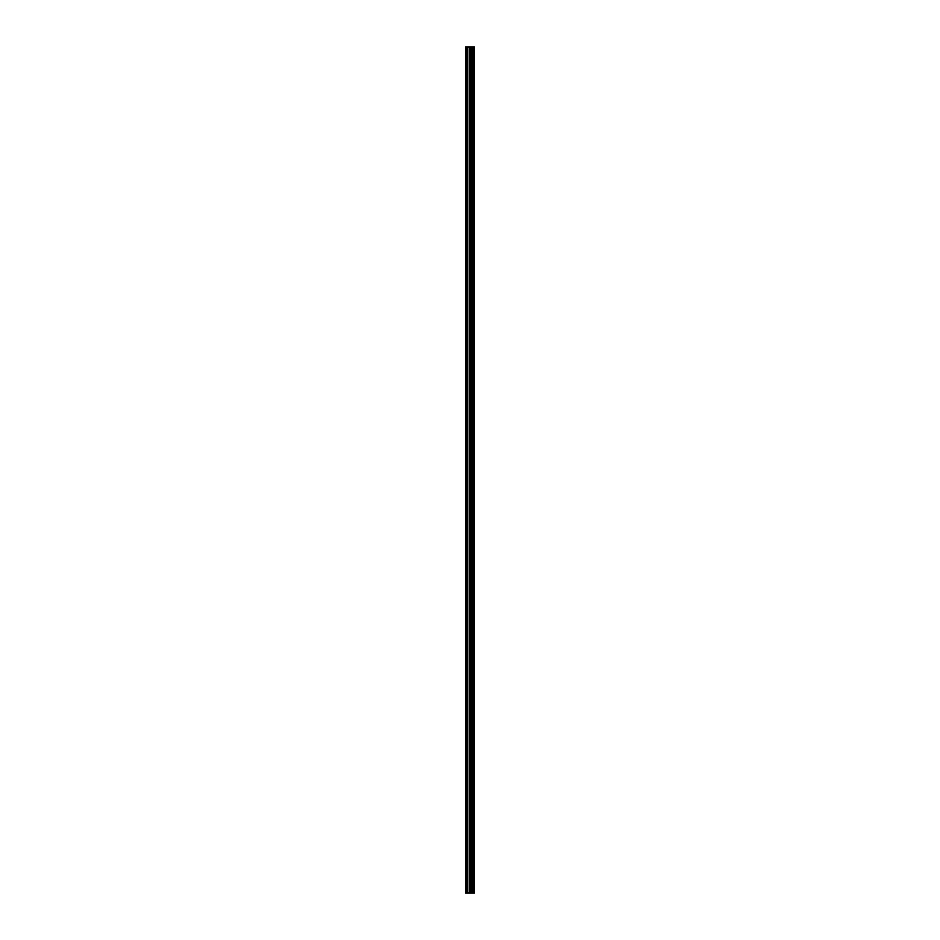<?xml version="1.0" encoding="UTF-8"?>
<svg xmlns="http://www.w3.org/2000/svg" width="940" height="940" viewBox="0 0 940 940"><rect width="100%" height="100%" fill="white"/><g stroke="black" fill="none" stroke-linecap="round" stroke-linejoin="round"><path stroke-width="1.41" d="M470.294 893L474.453 893L474.453 47L465.547 47L465.547 893L470.294 893L470.294 47M474.16 893L474.16 47M473.255 893L473.255 47M472.503 893L472.503 47M471.951 893L471.951 47M471.199 893L471.199 47M470.118 893L470.118 47M469.178 893L469.178 47M467.309 893L467.309 47M465.899 893L465.899 47"/></g></svg>
